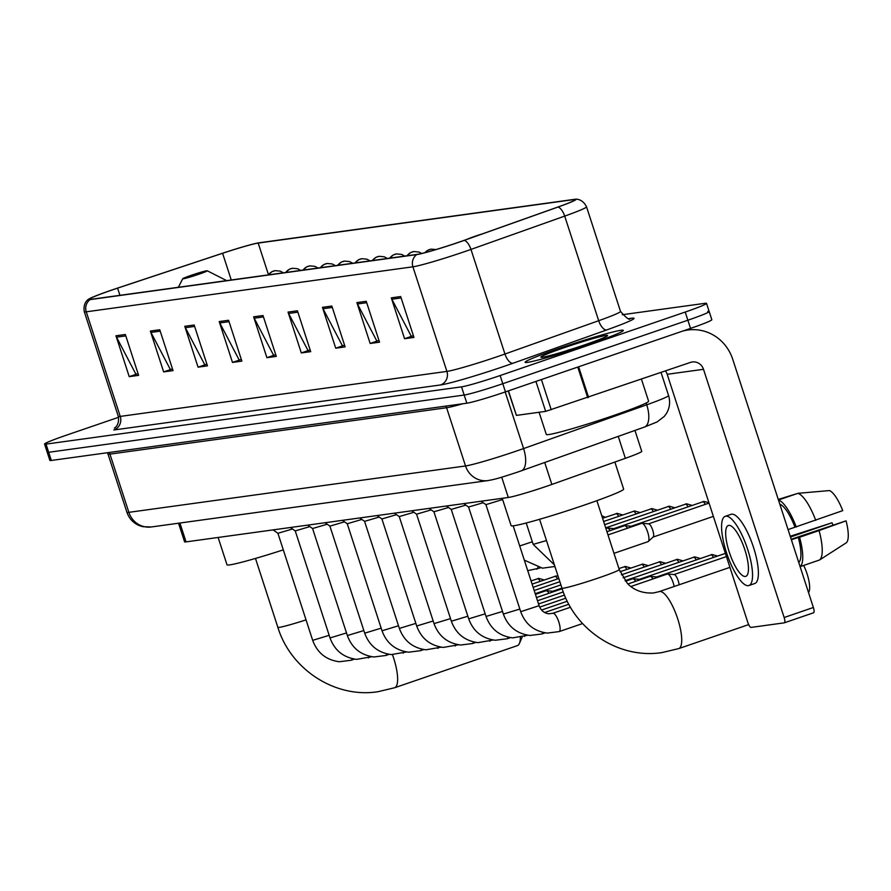 <?xml version="1.0" encoding="UTF-8"?>
<svg xmlns="http://www.w3.org/2000/svg" width="891" height="891" viewBox="0 0 891 891"><rect width="100%" height="100%" fill="white"/><g stroke="black" fill="none" stroke-linecap="round" stroke-linejoin="round"><path stroke-width="1.34" d="M634.938 430.442L641.743 451.358A32.265 1.749 162 0 1 625.371 458.319L551.852 484.448A32.265 1.749 162 0 1 546.918 486.163A32.265 1.749 162 0 1 508.304 497.479L186.052 541.884A32.265 1.749 162 0 1 184.582 541.828L178.534 523.217M118.559 417.3L65.856 435.376A32.265 1.749 -18 0 0 44.55 444.052L49.863 460.402A32.265 1.749 -18 0 0 51.322 460.458L466.839 403.2A32.265 1.749 -18 0 0 505.442 391.884L690.536 328.389A32.265 1.749 -18 0 0 711.831 319.713L709.18 311.538A32.265 1.749 -18 0 0 707.71 311.482M44.55 444.052A32.265 1.749 -18 0 0 46.02 444.108L461.527 386.861A32.265 1.749 -18 0 0 500.141 375.545L685.224 312.05L687.874 320.214A32.265 1.749 -18 0 0 709.18 311.538A32.265 1.749 -18 0 1 687.874 320.214L502.791 383.709L687.874 320.214L690.536 328.389M461.527 386.861L464.178 395.036A32.265 1.749 -18 0 0 502.791 383.709A32.265 1.749 -18 0 1 464.178 395.036L48.671 452.283L464.178 395.036L466.839 403.2M47.201 452.227A32.265 1.749 -18 0 0 48.671 452.283A32.265 1.749 -18 0 1 47.201 452.227M589.241 344.271A51.633 2.796 -18 0 0 623.321 330.383A51.633 2.796 -18 0 0 559.203 348.403A51.633 2.796 -18 0 0 525.111 362.292A51.633 2.796 -18 0 0 589.241 344.271A51.633 2.796 -18 0 0 623.321 330.383A51.633 2.796 -18 0 0 559.203 348.403A51.633 2.796 -18 0 0 525.111 362.292A51.633 2.796 -18 0 0 589.241 344.271M458.698 242.252A34.415 1.86 162 0 1 417.523 254.325L90.871 299.331A34.415 1.86 162 0 1 89.3 299.276A34.415 1.86 162 0 1 117.59 288.138L222.583 253.278A34.415 1.86 162 0 1 258.201 243.076L573.592 199.629A34.415 1.86 162 0 1 575.163 199.684A34.415 1.86 162 0 1 557.699 207.102L463.966 240.414A34.415 1.86 162 0 1 458.698 242.252M458.954 242.218A35.284 1.905 -18 0 0 464.345 240.336L558.078 207.024A35.284 1.905 -18 0 0 575.285 199.272A35.284 1.905 -18 0 0 574.372 199.361L258.98 242.809A35.284 1.905 -18 0 0 222.472 253.267L117.478 288.127A35.284 1.905 -18 0 0 88.955 299.008A35.284 1.905 -18 0 0 90.091 299.599L416.743 254.592A35.284 1.905 -18 0 0 458.954 242.218M138.116 373.83L135.877 374.142L116.532 337.166A8.609 8.231 -97.8 0 1 115.953 335.784L129.228 376.648L138.617 375.356L125.341 334.493L115.953 335.784M137.002 373.986L129.228 376.648M172.531 369.086L170.292 369.397L150.947 332.421A8.609 8.231 -97.8 0 1 150.367 331.051L163.643 371.903L173.032 370.611L159.756 329.759L150.367 331.051M171.417 369.242L163.643 371.903M206.957 364.341L204.707 364.653L185.361 327.688A8.609 8.231 -97.8 0 1 184.782 326.306L198.058 367.17L207.447 365.867L194.171 325.015L184.782 326.306M205.832 364.497L198.058 367.17M241.372 359.608L239.133 359.908L219.787 322.943A8.609 8.231 -97.8 0 1 219.208 321.562L232.484 362.425L241.862 361.133L228.586 320.27L219.208 321.562M240.258 359.752L232.484 362.425M413.457 335.896L411.219 336.197L391.873 299.231A8.609 8.231 -97.8 0 1 391.294 297.85L404.57 338.714L413.959 337.422L400.683 296.558L391.294 297.85M412.344 336.041L404.57 338.714M379.043 340.629L376.793 340.941L357.458 303.976A8.609 8.231 -97.8 0 1 356.879 302.595L370.155 343.458L379.533 342.166L366.257 301.303L356.879 302.595M377.918 340.785L370.155 343.458M344.628 345.374L342.378 345.686L323.032 308.72A8.609 8.231 -97.8 0 1 322.453 307.339L335.729 348.192L345.118 346.9L331.842 306.047L322.453 307.339M343.503 345.53L335.729 348.192M310.202 350.118L307.963 350.43L288.617 313.454A8.609 8.231 -97.8 0 1 288.038 312.084L301.314 352.936L310.703 351.644L297.427 310.781L288.038 312.084M309.088 350.274L301.314 352.936M275.787 354.863L273.548 355.175L254.202 318.198A8.609 8.231 -97.8 0 1 253.623 316.817L266.899 357.681L276.288 356.389L263.012 315.525L253.623 316.817M274.673 355.019L266.899 357.681M685.224 312.05A32.265 1.749 -18 0 0 706.53 303.363A32.265 1.749 -18 0 0 705.059 303.319L622.274 314.723M539.088 412.266L546.306 434.463A53.783 2.907 -18 0 0 613.097 415.685A53.783 2.907 -18 0 0 648.603 401.217L641.453 379.221M573.002 348.726L563.101 351.822M584.418 344.928A35.061 1.893 -18 0 0 607.551 335.617A35.061 1.893 -18 0 0 564.014 347.746A35.061 1.893 -18 0 0 540.948 357.258A35.061 1.893 -18 0 0 584.418 344.928M567.701 350.23L570.997 349.361M508.438 390.859L516.412 415.395L545.671 411.364L535.937 381.426M682.573 331.118A43.024 41.131 -97.8 0 1 687.885 330.015A43.024 41.131 -97.8 0 1 732.725 359.262L813.372 607.484A5.379 1.548 71.1 0 1 813.55 612.796A5.379 1.548 71.1 0 1 813.472 612.808L784.414 622.787M665.466 370.99A10.759 10.28 82.2 0 1 667.203 374.298L747.85 622.519A5.379 1.548 -108.9 0 0 751.08 627.409L784.247 622.842A5.379 1.548 -108.9 0 0 784.325 622.82A5.379 1.548 -108.9 0 0 784.147 617.519L703.5 369.297A10.759 10.28 82.2 0 0 690.436 362.414L545.671 411.364M516.412 415.395L508.226 390.937M745.355 576.466A26.886 7.763 -108.9 0 0 745.778 576.366A26.886 7.763 -108.9 0 0 744.642 549.123A26.886 7.763 -108.9 0 0 728.76 525.389A26.886 7.763 -108.9 0 0 728.326 525.49A26.886 7.763 -108.9 0 0 729.473 552.721A26.886 7.763 -108.9 0 0 745.355 576.466M798.759 562.511A31.196 8.999 -108.9 0 0 798.303 537.418L799.572 537.251A35.495 10.246 -108.9 0 1 800.107 566.654L819.586 559.971L846.45 542.686A27.966 8.075 -108.9 0 0 846.06 520.845L791.208 539.267M748.919 585.521L754.766 583.516A36.576 10.558 -108.9 0 0 753.218 546.473A36.576 10.558 -108.9 0 0 731.611 514.185A36.576 10.558 -108.9 0 0 731.032 514.33L725.185 516.335A36.576 10.558 -108.9 0 0 726.744 553.367A36.576 10.558 -108.9 0 0 748.34 585.654A36.576 10.558 -108.9 0 0 748.919 585.521A36.576 10.558 -108.9 0 0 747.371 548.477A36.576 10.558 -108.9 0 0 725.775 516.19A36.576 10.558 -108.9 0 0 725.185 516.335M796.253 527.038A35.495 10.246 -108.9 0 0 778.456 500.007L797.935 493.324L829.51 490.562A27.966 8.075 -108.9 0 1 842.741 510.632L794.984 527.205A31.196 8.999 -108.9 0 0 779.792 504.15M815.744 520.344A35.495 10.246 -108.9 0 0 797.935 493.324M797.322 493.536L778.266 499.428M790.484 537.028L832.016 522.783L790.228 536.259M832.016 522.783A21.518 6.204 -108.9 0 0 832.951 524.944M791.375 539.801L798.303 537.418M794.984 527.205L788.056 529.588M819.586 559.971A35.495 10.246 -108.9 0 0 819.063 530.568L846.06 520.845M799.572 537.251L819.063 530.568M482.309 233.899A12.908 0.702 -18 0 0 475.337 236.16A12.908 0.702 -18 0 0 467.485 239.167M502.234 498.325L511.111 525.645A59.162 3.196 -18 0 0 584.585 504.997A59.162 3.196 -18 0 0 623.633 489.081L614.857 462.05M803.66 565.429A19.357 5.591 71.1 0 1 809.039 591.568L808.56 592.671M191.231 275.308A12.908 0.702 -18 0 0 182.722 278.738A12.908 0.702 -18 0 0 198.738 274.272A12.908 0.702 -18 0 0 207.235 270.775A12.908 0.702 -18 0 0 191.231 275.308M218.128 537.462L227.005 564.794A59.162 3.196 -18 0 0 283.293 549.87M516.903 645.741A30.116 8.687 -108.9 0 0 517.381 645.63A30.116 8.687 -108.9 0 0 519.408 643.458A30.116 8.687 -108.9 0 0 520.377 637.455M513.16 525.824L539.111 605.691L520.7 611.683L485.918 504.64L502.624 499.528M667.103 574.105A9.678 2.796 71.1 0 1 667.248 574.038A9.678 2.796 71.1 0 1 667.404 574.004A9.678 2.796 71.1 0 1 667.604 574.004A9.678 2.796 71.1 0 1 673.206 582.814A9.678 2.796 71.1 0 1 674.153 586.49M673.964 574.584A6.994 2.016 71.1 0 1 674.075 574.55A6.994 2.016 71.1 0 1 674.22 574.55A6.994 2.016 71.1 0 1 678.263 580.91A6.994 2.016 71.1 0 1 679.131 584.774M519.843 609.054L503.359 614.066L468.577 507.024L483.189 502.724M649.773 576.499A9.678 2.796 71.1 0 1 649.907 576.432A9.678 2.796 71.1 0 1 650.062 576.388A9.678 2.796 71.1 0 1 650.274 576.388A9.678 2.796 71.1 0 1 653.003 578.927M656.634 576.967A6.994 2.016 71.1 0 1 656.745 576.945A6.994 2.016 71.1 0 1 656.89 576.934A6.994 2.016 71.1 0 1 657.669 577.323M502.513 611.449L486.029 616.449L451.247 509.418L465.848 505.108M632.432 578.883A9.678 2.796 71.1 0 1 632.577 578.816A9.678 2.796 71.1 0 1 632.733 578.782A9.678 2.796 71.1 0 1 632.933 578.782A9.678 2.796 71.1 0 1 635.673 581.311M639.293 579.362A6.994 2.016 71.1 0 1 639.404 579.328A6.994 2.016 71.1 0 1 639.549 579.328A6.994 2.016 71.1 0 1 640.339 579.718M433.917 511.79L448.518 507.491M467.842 616.227L451.358 621.227L416.576 514.185L431.188 509.886M450.512 618.61L434.028 623.622L399.246 516.58L413.847 512.269M433.171 620.994L416.698 626.005L381.916 518.963L396.517 514.664M415.841 623.388L399.357 628.4L364.575 521.358L379.187 517.047M545.76 590.822A9.678 2.796 71.1 0 1 545.905 590.755A9.678 2.796 71.1 0 1 546.06 590.722A9.678 2.796 71.1 0 1 546.261 590.722A9.678 2.796 71.1 0 1 549.001 593.261M552.632 591.301A6.994 2.016 71.1 0 1 552.743 591.268A6.994 2.016 71.1 0 1 552.888 591.268A6.994 2.016 71.1 0 1 553.667 591.657M398.511 625.772L382.027 630.783L347.245 523.741L361.846 519.442M535.291 593.684A6.994 2.016 71.1 0 1 535.402 593.662A6.994 2.016 71.1 0 1 535.547 593.662A6.994 2.016 71.1 0 1 536.326 594.041M381.17 628.166L364.697 633.178L329.915 526.135L344.516 521.825M363.84 630.55L347.356 635.561L312.574 528.519L327.186 524.22M346.51 632.944L330.026 637.945L295.244 530.902L309.845 526.603M277.903 533.286L292.515 528.987M607.996 534.912L641.72 523.34A9.678 2.796 71.1 0 1 642.077 523.307A9.678 2.796 71.1 0 1 647.679 532.116A9.678 2.796 71.1 0 1 648.303 541.472A9.678 2.796 71.1 0 1 648.002 541.661L613.977 553.333M648.436 523.886A6.994 2.016 71.1 0 1 648.548 523.852A6.994 2.016 71.1 0 1 648.693 523.852A6.994 2.016 71.1 0 1 652.735 530.212A6.994 2.016 71.1 0 1 653.192 536.972A6.994 2.016 71.1 0 1 652.969 537.106M606.949 531.715L624.379 525.735A9.678 2.796 71.1 0 1 624.736 525.69A9.678 2.796 71.1 0 1 627.476 528.229M631.106 526.269A6.994 2.016 71.1 0 1 631.218 526.247A6.994 2.016 71.1 0 1 631.363 526.236A6.994 2.016 71.1 0 1 632.142 526.626M605.913 528.508L607.049 528.118A9.678 2.796 71.1 0 1 607.406 528.085A9.678 2.796 71.1 0 1 610.146 530.613M613.765 528.664A6.994 2.016 71.1 0 1 613.877 528.63A6.994 2.016 71.1 0 1 614.022 528.63A6.994 2.016 71.1 0 1 614.812 529.02M544.724 462.507L551.852 484.448M501.711 477.197L508.304 497.479M618.243 436.378L625.371 458.319M179.915 523.028L186.052 541.884M445.767 406.107A5.379 5.146 -97.8 0 1 446.603 407.733L109.938 454.12L128.861 512.336A21.518 20.56 82.2 0 0 151.281 526.971L142.727 526.67L139.442 525.645C133.282 523.05 129.106 518.584 126.912 512.269A43.024 2.328 -18 0 0 128.861 512.336L465.525 465.96A43.024 2.328 -18 0 0 517.003 450.857A43.024 2.328 -18 0 0 523.585 448.563L505.197 391.973M462.852 403.757A43.024 2.328 162 0 1 446.603 407.733L465.525 465.96A21.518 20.56 82.2 0 0 487.945 480.583L151.281 526.971M505.442 391.884L500.141 375.545M51.322 460.458L46.02 444.108M520.678 471.005A21.518 9.69 -109.6 0 0 521.246 470.849A21.518 9.69 -109.6 0 0 523.585 448.563L646.721 404.804L646.142 403.01M643.814 427.246A21.518 9.69 -109.6 0 0 644.382 427.09A21.518 9.69 -109.6 0 0 646.721 404.804A43.024 2.328 -18 0 0 668.551 395.526L661.066 372.494M109.103 452.494A5.379 5.146 -97.8 0 1 109.938 454.12A43.024 2.328 162 0 1 107.989 454.042L126.912 512.269M629.068 318.588L631.619 318.232A53.783 2.907 162 0 1 606.782 329.915L513.049 363.227A53.783 2.907 162 0 1 440.477 384.968L113.825 429.974A10.759 10.28 82.2 0 0 120.252 416.409L446.903 371.402A43.024 2.328 -18 0 0 498.381 356.311A43.024 2.328 -18 0 0 504.952 354.017L598.685 320.704A43.024 2.328 -18 0 0 620.515 311.427C626.328 318.031 629.536 320.437 630.149 318.633L629.77 318.666M118.291 416.342A43.024 2.328 -18 0 0 120.252 416.409L86.26 311.817A43.024 2.328 162 0 1 84.311 311.739L118.291 416.342C119.951 426.332 112.923 428.983 114.739 427.825M575.285 199.272C574.561 199.239 582.068 197.802 586.534 206.835A43.024 2.328 162 0 1 564.705 216.101L470.971 249.413A43.024 2.328 162 0 1 464.389 251.708A43.024 2.328 162 0 1 412.912 266.81A10.759 10.28 -97.8 0 1 416.743 254.592M464.345 240.336A10.759 4.845 -109.6 0 1 470.971 249.413L504.952 354.017A10.759 4.845 70.4 0 0 513.049 363.227M606.782 329.915A10.759 4.845 70.4 0 1 598.685 320.704L564.705 216.101A10.759 4.845 -109.6 0 0 558.078 207.024M90.091 299.599A10.759 10.28 82.2 0 0 86.26 311.817L412.912 266.81L446.903 371.402A10.759 10.28 82.2 0 1 440.477 384.968M630.037 318.633A10.759 10.28 82.2 0 0 631.619 318.232M258.201 243.076L268.414 274.517M222.583 253.278L231.259 279.986M117.59 288.138L119.929 295.333M573.592 199.629L573.927 200.642M254.202 318.198L263.458 316.929M288.617 313.454L297.884 312.184M323.032 308.72L332.298 307.44M357.458 303.976L366.713 302.695M391.873 299.231L401.128 297.95M219.787 322.943L229.043 321.662M185.361 327.688L194.628 326.407M150.947 332.421L160.213 331.151M116.532 337.166L125.798 335.896M667.203 374.298L703.5 369.297M578.638 366.78L588.572 397.364M784.147 617.519L813.372 607.484M587.704 397.653L577.769 367.07M541.416 379.544L551.228 409.771M561.965 588.171C574.762 630.349 619.212 659.318 661.968 652.591L678.742 648.592A30.116 8.687 71.1 0 0 677.461 618.087A30.116 8.687 71.1 0 0 659.674 591.501A30.116 8.687 71.1 0 0 659.195 591.624L653.749 592.916C637.633 594.097 628.879 585.298 627.13 583.004L619.245 569.561A30.116 1.626 162 0 1 599.365 577.658A30.116 1.626 162 0 1 563.335 588.227A30.116 1.626 162 0 1 561.965 588.171L539.578 519.286M306.047 619.88A30.116 1.626 162 0 1 279.228 627.375A30.116 1.626 162 0 1 277.858 627.32L255.483 558.434M392.463 654.651A30.116 8.687 71.1 0 1 394.646 687.741L517.381 645.63M552.632 613.42A9.678 2.796 71.1 0 1 552.888 613.275A9.678 2.796 71.1 0 1 553.033 613.242A9.678 2.796 71.1 0 1 553.222 613.231A9.678 2.796 71.1 0 1 558.846 622.074A9.678 2.796 71.1 0 1 559.169 631.585A9.678 2.796 71.1 0 1 559.013 631.63M542.719 632.354A9.678 2.796 71.1 0 1 541.828 633.98A9.678 2.796 71.1 0 1 541.672 634.013M717.545 556.073L712.109 554.514A6.994 6.683 82.2 0 0 710.907 554.803A6.994 2.016 71.1 0 1 713.524 557.454M525.389 634.748A9.678 2.796 71.1 0 1 524.498 636.363A9.678 2.796 71.1 0 1 524.342 636.408M700.215 558.457L694.78 556.897A6.994 6.683 82.2 0 0 693.577 557.187A6.994 2.016 71.1 0 1 696.183 559.838M429.072 508.405L433.928 511.813L468.699 618.844L485.172 613.832M508.059 637.132A9.678 2.796 71.1 0 1 507.168 638.758A9.678 2.796 71.1 0 1 507.012 638.791M682.874 560.851L677.438 559.292A6.994 6.683 82.2 0 0 676.236 559.581A6.994 2.016 71.1 0 1 678.853 562.232M490.718 639.526A9.678 2.796 71.1 0 1 489.827 641.141A9.678 2.796 71.1 0 1 489.671 641.175M665.544 563.235L660.108 561.675A6.994 6.683 82.2 0 0 658.906 561.965A6.994 2.016 71.1 0 1 661.523 564.616M473.388 641.91A9.678 2.796 71.1 0 1 472.497 643.536A9.678 2.796 71.1 0 1 472.341 643.569M648.214 565.629L642.779 564.07A6.994 6.683 82.2 0 0 641.576 564.348A6.994 2.016 71.1 0 1 644.182 566.999M456.058 644.293A9.678 2.796 71.1 0 1 455.167 645.919A9.678 2.796 71.1 0 1 455.011 645.953M630.873 568.013L625.437 566.453A6.994 6.683 82.2 0 0 624.235 566.743A6.994 2.016 71.1 0 1 626.852 569.394M438.717 646.688A9.678 2.796 71.1 0 1 437.826 648.303A9.678 2.796 71.1 0 1 437.67 648.347M421.387 649.071A9.678 2.796 71.1 0 1 420.496 650.697A9.678 2.796 71.1 0 1 420.34 650.731M404.057 651.466A9.678 2.796 71.1 0 1 403.166 653.081A9.678 2.796 71.1 0 1 403.01 653.125M386.716 653.849A9.678 2.796 71.1 0 1 385.825 655.475A9.678 2.796 71.1 0 1 385.669 655.509M558.011 576.009L556.107 576.009A6.994 6.683 82.2 0 0 554.904 576.299A6.994 2.016 71.1 0 1 557.521 578.95M369.386 656.244A9.678 2.796 71.1 0 1 368.495 657.859A9.678 2.796 71.1 0 1 368.339 657.892M544.201 579.952L538.777 578.393A6.994 6.683 82.2 0 0 537.574 578.682A6.994 2.016 71.1 0 1 540.18 581.333M273.069 529.9L277.925 533.308L312.685 640.339L329.169 635.328M352.056 658.627A9.678 2.796 71.1 0 1 351.165 660.253A9.678 2.796 71.1 0 1 351.009 660.287M708.902 502.647L703.912 501.433A6.994 6.683 82.2 0 0 702.709 501.711A6.994 2.016 71.1 0 1 705.327 504.362M526.213 522.984L533.163 544.39L546.484 540.559M692.017 505.375L686.582 503.816A6.994 6.683 82.2 0 0 685.379 504.106A6.994 2.016 71.1 0 1 687.997 506.756M425.007 252.654A10.759 10.28 -97.8 0 1 429.451 249.591A10.759 10.28 82.2 0 1 431.3 249.157L435.989 249.547M519.698 545.96L532.317 541.761M554.826 566.219A9.678 2.796 71.1 0 1 554.302 566.687A9.678 2.796 71.1 0 1 553.968 566.732M674.687 507.759L669.252 506.199A6.994 6.683 82.2 0 0 668.05 506.489A6.994 2.016 71.1 0 1 670.656 509.14M407.12 255.762A10.759 10.28 -97.8 0 1 412.121 251.986A10.759 10.28 82.2 0 1 413.97 251.54L418.915 252.019L421.733 253.478M537.863 567.456A9.678 2.796 71.1 0 1 536.972 569.071A9.678 2.796 71.1 0 1 536.627 569.115M657.346 510.153L651.911 508.594A6.994 6.683 82.2 0 0 650.708 508.884A6.994 2.016 71.1 0 1 653.326 511.534M389.79 258.145A10.759 10.28 -97.8 0 1 394.78 254.369A10.759 10.28 82.2 0 1 396.629 253.935L401.585 254.403L404.703 256.096M640.016 512.537L634.581 510.977A6.994 6.683 82.2 0 0 633.378 511.267A6.994 2.016 71.1 0 1 635.996 513.918M372.449 260.528A10.759 10.28 -97.8 0 1 377.45 256.764A10.759 10.28 82.2 0 1 379.299 256.318L384.244 256.797L387.362 258.479M622.675 514.931L617.251 513.372A6.994 6.683 82.2 0 0 616.049 513.662A6.994 2.016 71.1 0 1 618.655 516.301M355.119 262.923A10.759 10.28 -97.8 0 1 360.12 259.147A10.759 10.28 82.2 0 1 361.969 258.702L366.914 259.181L370.032 260.863M337.789 265.306A10.759 10.28 -97.8 0 1 342.779 261.531A10.759 10.28 82.2 0 1 344.628 261.096L349.584 261.575L352.702 263.257M320.448 267.701A10.759 10.28 -97.8 0 1 325.449 263.925A10.759 10.28 82.2 0 1 327.298 263.48L332.243 263.959L335.361 265.641M303.118 270.084A10.759 10.28 -97.8 0 1 308.119 266.309A10.759 10.28 82.2 0 1 309.968 265.874L314.913 266.353L318.031 268.035M285.788 272.479A10.759 10.28 -97.8 0 1 290.778 268.703A10.759 10.28 82.2 0 1 292.627 268.258L297.583 268.737L300.701 270.418M268.447 274.862A10.759 10.28 -97.8 0 1 273.448 271.087A10.759 10.28 82.2 0 1 275.297 270.652L280.242 271.12L283.36 272.813M668.551 395.526C670.477 401.908 669.731 407.967 666.312 413.68L664.252 416.442L657.068 421.955L644.382 427.09L517.727 472.074C500.831 477.565 495.997 479.191 487.945 480.583M107.354 452.739L107.989 454.042M88.955 299.008C89.523 298.563 82.607 301.815 84.311 311.739M706.53 303.363L709.18 311.538M586.534 206.835L620.515 311.427M684.411 330.494L687.885 330.015M813.55 612.796L784.325 622.82M659.195 591.624L729.929 567.355M678.742 648.592L748.674 624.602M596.87 500.675L619.245 569.561M277.858 627.32C290.666 669.486 335.116 698.455 377.873 691.728L394.646 687.741M182.722 278.738L178.356 287.281M207.235 270.775L226.637 280.62M522.182 637.054L519.408 643.458M539.111 605.691C540.948 610.502 544.189 613.208 548.845 613.788L552.888 613.275L570.518 607.228M582.58 623.555L559.169 631.585L547.33 633.089C534.177 631.329 525.3 624.201 520.7 611.683M485.929 504.64L481.073 501.232M630.928 586.501L667.248 574.038M674.22 574.55L667.604 574.004M726.432 556.585L674.086 574.539M545.158 632.833L541.828 633.98L529.989 635.472C516.847 633.724 507.97 626.585 503.359 614.066M468.588 507.035L463.743 503.627M544.668 612.529L568.837 604.243M628.032 583.939L649.907 576.432M656.89 576.934L650.274 576.388M725.385 553.378L656.745 576.923M527.828 635.227L512.659 637.867C499.517 636.107 490.64 628.968 486.029 616.449M451.258 509.418L446.402 506.01M541.572 610.045L567.277 601.225M625.571 581.222L632.577 578.816M639.549 579.328L632.933 578.782M712.109 554.514L639.415 579.317M510.487 637.611L507.168 638.758L495.329 640.25C482.176 638.502 473.299 631.363 468.699 618.844M539.679 607.127L565.83 598.162M694.78 556.897L625.126 580.665M493.157 640.005L477.988 642.645C464.846 640.885 455.969 633.746 451.358 621.227M416.587 514.196L411.742 510.788M538.543 603.964L564.493 595.065M677.438 559.292L623.11 577.791M475.827 642.389L472.497 643.536L460.658 645.028C447.516 643.28 438.639 636.141 434.028 623.622M399.257 516.591L394.401 513.183M537.507 600.757L563.268 591.925M660.108 561.675L621.417 574.818M458.486 644.783L443.328 647.423C430.175 645.663 421.298 638.524 416.698 626.005M381.927 518.974L377.071 515.566M536.471 597.56L562.154 588.751M642.779 564.07L620.036 571.732M441.156 647.167L425.987 649.806C412.845 648.047 403.968 640.919 399.357 628.4M364.586 521.358L359.741 517.949M535.424 594.353L545.905 590.755M552.888 591.268L546.261 590.722M625.437 566.453L618.922 568.558M561.943 588.105L552.743 591.256M423.826 649.55L420.496 650.697L408.657 652.19C395.515 650.441 386.638 643.302 382.027 630.783M347.256 523.752L342.4 520.344M560.896 584.897L535.413 593.64M406.485 651.945L391.327 654.584C378.174 652.825 369.297 645.697 364.697 633.178M329.926 526.135L325.07 522.727M559.86 581.7L534.177 590.51M389.155 654.328L385.825 655.475L373.986 656.968C360.844 655.219 351.967 648.08 347.356 635.561M312.585 528.53L307.74 525.122M558.813 578.504L533.141 587.314M371.825 656.723L356.656 659.362C343.514 657.603 334.637 650.463 330.026 637.945M295.255 530.913L290.399 527.505M556.107 576.009L532.094 584.106M354.484 659.106L351.154 660.253L339.326 661.746C326.173 659.997 317.296 652.858 312.685 640.339M538.777 578.393L531.058 580.91M648.693 523.852L642.077 523.307M709.047 503.092L648.559 523.841M653.192 536.972L648.303 541.472M713.368 516.39L653.092 537.073M631.363 526.236L624.736 525.69M703.912 501.433L631.218 526.225M533.163 544.39L554.391 564.861M554.915 566.476L542.463 568.18L524.309 560.127M614.022 528.63L607.406 528.085M686.582 503.816L613.888 528.619M424.662 252.743L428.125 250.104L431.3 249.157M540.291 567.935L527.728 570.663M669.252 506.199L605.702 527.873M406.786 255.806L410.796 252.487L413.97 251.54M651.911 508.594L604.666 524.665M389.456 258.19L393.466 254.882L396.629 253.935M634.581 510.977L603.619 521.469M372.115 260.584L376.125 257.265L379.299 256.318M617.251 513.372L602.583 518.261M354.785 262.968L358.795 259.66L361.969 258.702M605.345 517.315L601.77 515.755M337.455 265.362L341.465 262.043L344.628 261.096M320.114 267.745L324.124 264.438L327.298 263.48M302.784 270.129L306.794 266.821L309.968 265.874M285.454 272.523L289.464 269.216L292.627 268.258M268.113 274.907L272.123 271.599L275.297 270.652"/></g></svg>

